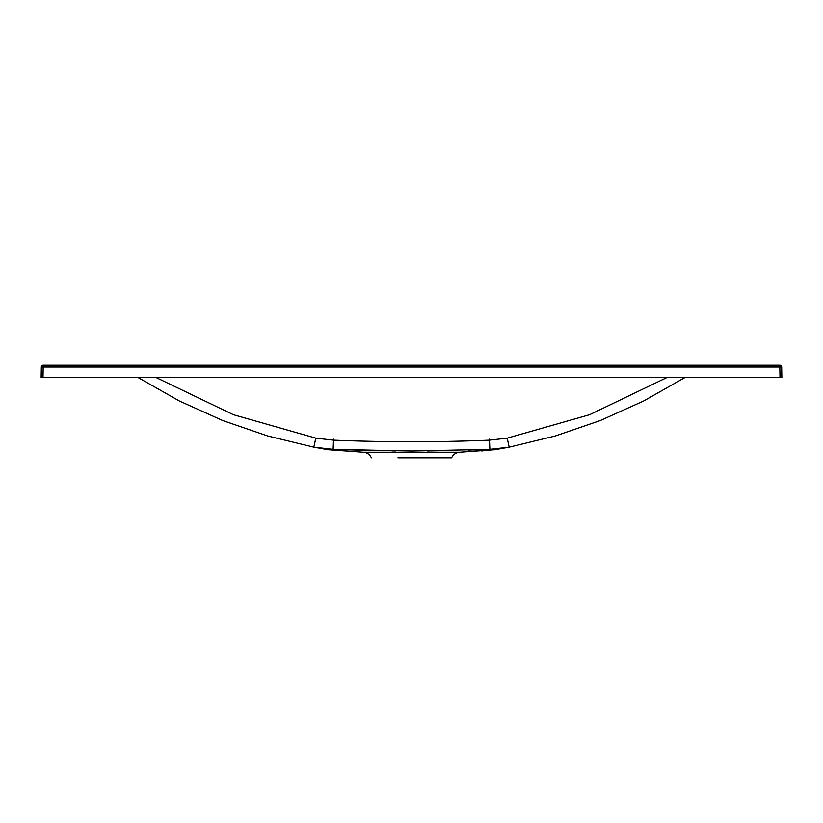 <?xml version="1.0" encoding="UTF-8"?>
<svg xmlns="http://www.w3.org/2000/svg" width="823" height="823" viewBox="0 0 823 823"><rect width="100%" height="100%" fill="white"/><g stroke="black" fill="none" stroke-linecap="round" stroke-linejoin="round"><path stroke-width="1.23" d="M397.921 457.794L451.621 457.794L397.921 457.794M427.384 450.922L451.673 450.51M468.153 450.078L472.988 449.924M473.174 449.924L484.017 449.564M489.623 449.42L486.187 450.15M483.667 450.675L481.856 451.045M507.431 439.328L509.2 447.167L494.736 449.759L509.2 447.167L555.247 435.995L600.265 420.543L643.679 400.966L684.921 377.551L643.679 400.966L600.265 420.543L555.247 435.995L509.2 447.167L489.87 449.368C478.739 451.714 478.739 451.714 489.87 449.368L411.5 451.004L333.13 449.368C344.261 451.714 344.261 451.714 333.13 449.368C344.261 451.714 344.261 451.714 333.13 449.368L313.8 447.167L267.753 435.995L222.735 420.543L179.321 400.966L138.079 377.551L179.321 400.966L222.735 420.543L267.753 435.995L313.8 447.167L328.264 449.759L313.8 447.167L315.806 438.145L333.5 440.161C385.483 442.29 437.486 442.29 489.5 440.161L507.194 438.145L589.628 414.689L666.887 377.551M338.037 449.533L372.654 450.541M391.902 450.881L395.616 450.922M43.187 365.206L779.813 365.206A1.852 1.852 0 0 1 781.665 367.027L781.85 377.551L781.665 367.027A1.852 1.852 0 0 0 779.813 365.206L779.813 367.027L43.187 367.027L43.002 377.551L41.15 377.551L41.335 367.027L43.187 367.027L43.187 365.206A1.852 1.852 0 0 0 41.335 367.027A1.852 1.852 0 0 1 43.187 365.206M509.2 447.167L507.194 438.145M489.87 449.368L489.5 440.161M333.13 449.368L333.5 440.161M315.569 439.328L313.8 447.167M780.615 377.551L43.002 377.551M41.15 377.551L42.385 377.551M371.379 457.794C369.753 454.419 367.068 452.568 363.334 452.239L459.666 452.239L494.818 449.739M156.113 377.551L233.372 414.689L315.806 438.145M489.5 439.184L489.592 441.354M333.5 439.184L333.408 441.354M779.998 377.551L779.813 367.027L781.665 367.027A1.852 1.852 0 0 0 779.813 365.206M363.334 452.239L328.182 449.739M459.666 452.239C455.932 452.568 453.247 454.419 451.621 457.794"/></g></svg>
